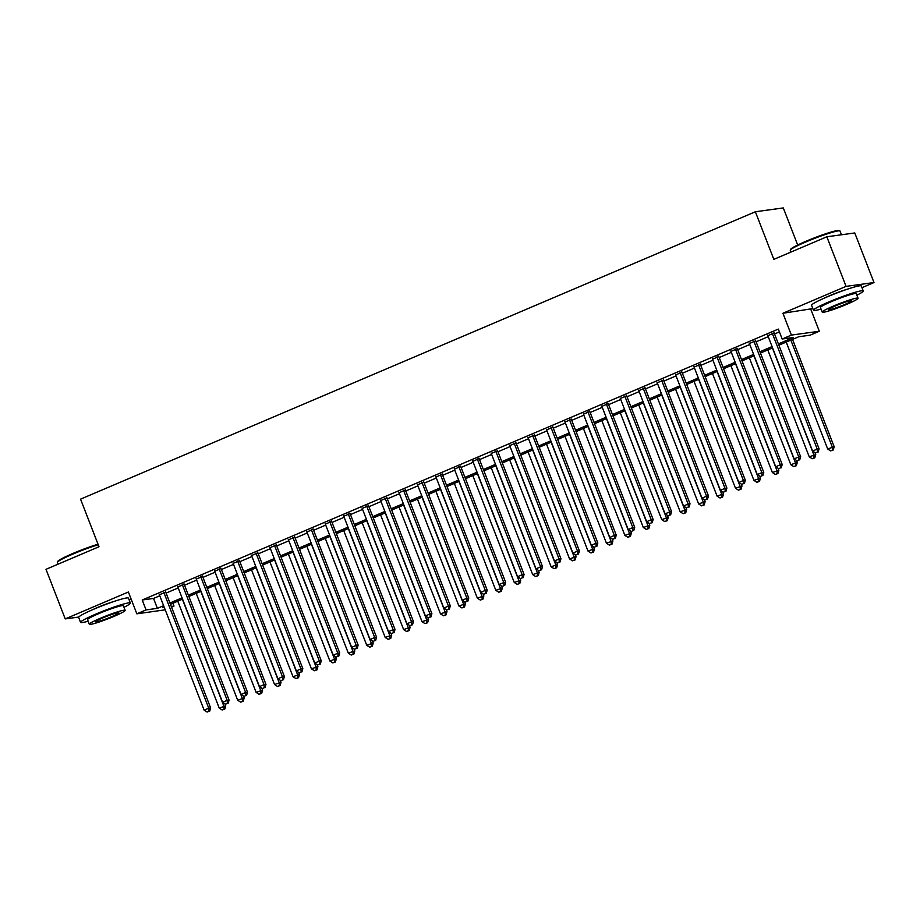<?xml version="1.0" encoding="UTF-8"?>
<svg xmlns="http://www.w3.org/2000/svg" width="920" height="920" viewBox="0 0 920 920"><rect width="100%" height="100%" fill="white"/><g stroke="black" fill="none" stroke-linecap="round" stroke-linejoin="round"><path stroke-width="1.38" d="M113.562 601.611A16.663 1.472 158.8 0 0 97.278 607.591A16.663 1.472 158.8 0 0 92 609.983M846.469 289.501A16.663 1.472 158.8 0 0 830.185 295.469A16.663 1.472 158.8 0 0 824.906 297.861M172.902 603.267L173.995 606.073L171.534 607.119M165.22 609.81L136.85 613.824L146.061 609.903L157.389 608.35L163.622 605.693M129.087 599.782L131.065 598.931M797.674 245.007L783.299 207.931L755.366 211.761L80.546 499.146L99.004 546.745L46 569.319L65.228 618.907L78.775 617.044M755.366 211.761L773.835 259.359L826.838 236.785L854.772 232.955L874 282.543L846.067 286.373L782.92 313.26L791.384 335.087L819.317 331.257L810.094 335.179L798.767 336.731L778.895 345.195M782.92 313.26L812.831 308.591M861.982 287.661L874 282.543M810.853 309.43L819.317 331.257M826.838 236.785L846.067 286.373M165.703 592.101L159.39 594.792M184.149 584.257L177.836 586.937M202.584 576.403L196.27 579.094M221.018 568.548L214.705 571.24M239.464 560.694L233.139 563.385M257.899 552.851L251.585 555.53M276.333 544.996L270.02 547.688M294.768 537.142L288.454 539.833M313.214 529.287L306.9 531.978M331.648 521.433L325.335 524.124M350.083 513.59L343.769 516.269M368.529 505.735L362.204 508.426M386.963 497.881L380.65 500.572M405.398 490.026L399.084 492.717M423.832 482.172L417.519 484.863M442.278 474.329L435.965 477.02M460.713 466.474L454.399 469.166M479.147 458.62L472.834 461.311M497.593 450.765L491.268 453.456M516.028 442.922L509.714 445.602M534.462 435.068L528.149 437.759M552.897 427.213L546.583 429.904M571.343 419.359L565.029 422.05M589.778 411.504L583.464 414.195M608.212 403.661L601.898 406.341M626.658 395.807L620.333 398.498M645.092 387.952L638.779 390.643M663.527 380.098L657.213 382.789M681.961 372.255L675.648 374.934M700.407 364.4L694.094 367.091M718.842 356.546L712.529 359.237M737.276 348.691L730.963 351.382M755.722 340.837L749.397 343.528M778.377 343.884L793.488 337.456L782.161 339.008L778.32 329.096L142.22 599.99L153.536 598.437L159.769 595.78M166.094 593.089L178.215 587.926M184.529 585.235L196.65 580.072M202.963 577.38L215.084 572.217M221.398 569.526L233.53 564.374M239.844 561.683L251.965 556.519M258.279 553.828L270.399 548.665M276.713 545.974L288.834 540.81M295.159 538.12L307.28 532.956M313.593 530.276L325.714 525.113M332.028 522.422L344.149 517.259M350.462 514.567L362.595 509.404M368.909 506.713L381.029 501.549M387.343 498.858L399.464 493.706M405.777 491.015L417.898 485.852M424.223 483.161L436.344 477.997M442.658 475.306L454.779 470.143M461.092 467.452L473.213 462.288M479.527 459.609L491.659 454.445M497.973 451.754L510.094 446.591M516.408 443.9L528.528 438.736M534.842 436.046L546.963 430.882M553.288 428.191L565.409 423.027M571.722 420.348L583.843 415.184M590.157 412.493L602.278 407.33M608.591 404.639L620.724 399.475M627.037 396.784L639.158 391.621M645.472 388.93L657.593 383.778M663.906 381.087L676.027 375.923M682.352 373.232L694.473 368.069M700.787 365.378L712.908 360.214M719.221 357.523L731.342 352.36M737.656 349.68L749.788 344.517M756.102 341.826L768.223 336.662M774.536 333.971L779.412 331.901M774.157 332.994L767.843 335.673M136.85 613.824L128.386 592.008L65.228 618.907M142.22 599.99L146.061 609.903M782.161 339.008L791.384 335.087M164.128 607.005L162.667 607.625L164.289 607.407M171.269 606.441L173.995 606.073M772.57 347.886L760.449 353.05M754.135 355.741L742.014 360.904M735.701 363.596L723.58 368.759M717.266 371.438L705.134 376.602M698.82 379.293L686.699 384.456M680.386 387.147L668.265 392.311M661.952 395.002L649.831 400.166M643.517 402.856L631.384 408.008M625.071 410.699L612.95 415.863M606.636 418.554L594.515 423.717M588.202 426.409L576.081 431.572M569.756 434.263L557.635 439.426M551.322 442.106L539.2 447.269M532.887 449.96L520.766 455.124M514.452 457.815L502.32 462.978M496.006 465.669L483.885 470.833M477.572 473.524L465.451 478.687M459.137 481.367L447.016 486.53M440.691 489.221L428.57 494.385M422.257 497.076L410.136 502.239M403.822 504.93L391.702 510.094M385.388 512.785L373.255 517.937M366.942 520.628L354.821 525.791M348.507 528.482L336.386 533.646M330.073 536.337L317.952 541.5M311.627 544.191L299.506 549.355M293.192 552.034L281.071 557.198M274.758 559.889L262.637 565.053M256.323 567.743L244.191 572.907M237.877 575.598L225.756 580.761M219.443 583.452L207.322 588.604M201.008 591.295L188.887 596.459M182.562 599.15L170.441 604.313M169.935 603.002L182.056 597.839M188.37 595.148L200.502 589.984M206.816 587.305L218.937 582.141M225.25 579.45L237.371 574.287M243.685 571.596L255.806 566.433M262.131 563.741L274.252 558.578M280.565 555.887L292.686 550.735M299 548.044L311.121 542.88M317.434 540.189L329.567 535.026M335.88 532.335L348.001 527.172M354.315 524.481L366.436 519.317M372.749 516.637L384.87 511.474M391.195 508.783L403.316 503.619M409.63 500.928L421.751 495.765M428.065 493.074L440.185 487.91M446.499 485.219L458.631 480.067M464.945 477.376L477.066 472.213M483.379 469.522L495.5 464.358M501.814 461.667L513.935 456.504M520.248 453.813L532.381 448.649M538.694 445.97L550.816 440.806M557.129 438.115L569.25 432.952M575.563 430.261L587.684 425.097M594.009 422.406L606.13 417.243M612.444 414.552L624.565 409.388M630.879 406.709L642.999 401.546M649.313 398.854L661.445 393.691M667.759 391L679.88 385.836M686.193 383.145L698.314 377.982M704.628 375.291L716.749 370.139M723.074 367.448L735.195 362.284M741.508 359.593L753.63 354.43M759.943 351.739L772.064 346.575M153.536 598.437L157.389 608.35M772.271 333.247L817.201 449.075L812.59 451.041L767.659 335.214M773.973 332.522L819.087 448.822L817.201 449.075L817.374 452.168L815.534 452.95L817.374 452.168M818.133 452.065L819.087 448.822M812.59 451.041L815.534 452.95M786.22 342.079L827.678 448.971L834.175 446.752L792.534 339.388M832.473 450.098L830.633 450.88L833.232 449.995L832.473 450.098L832.289 447.005L790.832 340.112M830.633 450.88L827.678 448.971M834.175 446.752L833.232 449.995M790.28 250.136L790.636 249.32A26.059 2.3 -21.2 0 1 805.702 241.385A26.059 2.3 -21.2 0 1 839.029 230.552L839.856 230.908A26.691 2.357 158.8 0 0 805.702 242.006A26.691 2.357 158.8 0 0 790.28 250.136A26.691 2.357 158.8 0 0 790.257 250.367L790.912 252.08M841.478 234.784L840.029 231.058A26.691 2.357 158.8 0 0 839.856 230.908M856.888 295.182A26.691 2.357 158.8 0 0 863.259 290.961A26.691 2.357 158.8 0 0 828.943 301.909A26.691 2.357 158.8 0 0 813.487 310.27A26.691 2.357 158.8 0 0 821.043 309.085M863.259 290.961L861.338 286.005A26.691 2.357 158.8 0 0 827.011 296.953A26.691 2.357 158.8 0 0 811.567 305.313L813.487 310.27M822.227 312.133L820.456 307.567A19.216 1.69 -21.2 0 1 831.576 301.541A19.216 1.69 -21.2 0 1 856.29 293.664L858.061 298.229A19.216 1.69 158.8 0 0 833.347 306.107A19.216 1.69 158.8 0 0 822.227 312.133A19.216 1.69 158.8 0 0 846.94 304.244A19.216 1.69 158.8 0 0 858.061 298.229M835.762 305.773A12.385 1.092 158.8 0 0 828.598 309.66A12.385 1.092 158.8 0 0 844.525 304.577A12.385 1.092 158.8 0 0 851.69 300.702A12.385 1.092 158.8 0 0 835.762 305.773M98.233 544.755A26.691 2.357 158.8 0 0 72.806 554.127A26.691 2.357 158.8 0 0 57.373 562.258L57.741 561.43A26.059 2.3 -21.2 0 1 72.806 553.495A26.059 2.3 -21.2 0 1 98.037 544.226M123.981 607.303A26.691 2.357 158.8 0 0 130.364 603.083A26.691 2.357 158.8 0 0 96.037 614.019A26.691 2.357 158.8 0 0 80.58 622.38A26.691 2.357 158.8 0 0 88.147 621.207M130.364 603.083L128.444 598.115A26.691 2.357 158.8 0 0 94.116 609.063A26.691 2.357 158.8 0 0 78.66 617.423L80.58 622.38M89.32 624.243L87.549 619.678A19.216 1.69 -21.2 0 1 98.681 613.663A19.216 1.69 -21.2 0 1 123.395 605.785L125.166 610.339A19.216 1.69 158.8 0 0 100.452 618.228A19.216 1.69 158.8 0 0 89.32 624.243A19.216 1.69 158.8 0 0 114.034 616.365A19.216 1.69 158.8 0 0 125.166 610.339M102.867 617.895A12.385 1.092 158.8 0 0 95.691 621.77A12.385 1.092 158.8 0 0 111.619 616.699A12.385 1.092 158.8 0 0 118.795 612.812A12.385 1.092 158.8 0 0 102.867 617.895M57.373 562.258A26.691 2.357 158.8 0 0 57.35 562.488L58.017 564.202M753.825 341.101L798.755 456.929L794.144 458.896L749.225 343.068M755.538 340.377L800.641 456.676L798.755 456.929L798.939 460.023L797.099 460.805L798.939 460.023M799.698 459.919L800.641 456.676M794.144 458.896L797.099 460.805M735.39 348.956L780.321 464.784L775.709 466.75L730.779 350.911M737.104 348.22L782.207 464.519L780.321 464.784L780.505 467.877L778.665 468.659L780.505 467.877M781.264 467.774L782.207 464.519M775.709 466.75L778.665 468.659M716.956 356.799L761.886 472.638L757.275 474.593L712.344 358.766M718.658 356.074L763.772 472.374L761.886 472.638L762.07 475.72L760.219 476.514L762.07 475.72M762.818 475.617L763.772 472.374M757.275 474.593L760.219 476.514M698.521 364.653L743.44 480.481L738.841 482.448L693.91 366.62M700.223 363.929L745.327 480.228L743.44 480.481L743.624 483.575L741.784 484.357L743.624 483.575M744.383 483.471L745.327 480.228M738.841 482.448L741.784 484.357M767.786 349.933L809.244 456.826L815.741 454.606L814.959 452.582M814.039 457.953L812.199 458.735L814.798 457.849L814.039 457.953L813.855 454.859L772.397 347.967M812.199 458.735L809.244 456.826M815.741 454.606L814.798 457.849M749.34 357.776L790.809 464.68L797.306 462.449L796.513 460.425M795.605 465.808L793.753 466.589L796.352 465.704L795.605 465.808L795.42 462.714L753.952 355.822M793.753 466.589L790.809 464.68M797.306 462.449L796.352 465.704M730.905 365.631L772.374 472.523L778.86 470.304L778.078 468.28M777.158 473.65L775.318 474.444L777.918 473.547L777.158 473.65L776.974 470.568L735.517 363.664M775.318 474.444L772.374 472.523M778.86 470.304L777.918 473.547M712.471 373.485L753.928 480.378L760.426 478.159L759.644 476.134M758.724 481.505L756.884 482.287L759.483 481.401L758.724 481.505L758.54 478.411L717.082 371.519M756.884 482.287L753.928 480.378M760.426 478.159L759.483 481.401M680.075 372.508L725.006 488.336L720.394 490.303L675.475 374.474M681.789 371.784L726.892 488.083L725.006 488.336L725.19 491.429L723.35 492.211L725.19 491.429M725.949 491.326L726.892 488.083M720.394 490.303L723.35 492.211M694.036 381.34L735.494 488.232L741.991 486.013L741.209 483.989M740.289 489.359L738.438 490.141L741.037 489.256L740.289 489.359L740.106 486.266L698.636 379.373M738.438 490.141L735.494 488.232M741.991 486.013L741.037 489.256M661.641 380.362L706.571 496.19L701.96 498.157L657.029 382.317M663.343 379.638L708.457 495.926L706.571 496.19L706.755 499.284L704.904 500.066L706.755 499.284M707.503 499.18L708.457 495.926M701.96 498.157L704.904 500.066M675.591 389.183L717.059 496.087L723.557 493.867L722.763 491.832M721.844 497.214L720.004 497.996L722.602 497.11L721.844 497.214L721.671 494.12L680.202 387.228M720.004 497.996L717.059 496.087M723.557 493.867L722.602 497.11M643.206 388.217L688.137 504.045L683.525 506L638.595 390.172M644.908 387.481L690.023 503.78L688.137 504.045L688.309 507.127L686.469 507.921L688.309 507.127M689.068 507.023L690.023 503.78M683.525 506L686.469 507.921M657.156 397.037L698.613 503.93L705.111 501.71L704.329 499.686M703.409 505.057L701.569 505.85L704.168 504.953L703.409 505.057L703.225 501.975L661.768 395.082M701.569 505.85L698.613 503.93M705.111 501.71L704.168 504.953M624.76 396.06L669.691 511.899L665.079 513.854L620.16 398.026M626.474 395.335L671.577 511.635L669.691 511.899L669.875 514.981L668.035 515.764L669.875 514.981M670.634 514.878L671.577 511.635M665.079 513.854L668.035 515.764M638.721 404.892L680.179 511.784L686.676 509.565L685.894 507.541M684.974 512.911L683.134 513.705L685.733 512.808L684.974 512.911L684.79 509.829L643.333 402.925M683.134 513.705L680.179 511.784M686.676 509.565L685.733 512.808M606.326 403.914L651.256 519.742L646.645 521.709L601.714 405.881M608.039 403.19L653.143 519.49L651.256 519.742L651.44 522.836L649.601 523.618L651.44 522.836M652.199 522.732L653.143 519.49M646.645 521.709L649.601 523.618M620.275 412.746L661.744 519.639L668.242 517.419L667.448 515.395M666.54 520.766L664.688 521.548L667.287 520.662L666.54 520.766L666.356 517.672L624.887 410.78M664.688 521.548L661.744 519.639M668.242 517.419L667.287 520.662M587.891 411.769L632.822 527.597L628.21 529.563L583.28 413.735M589.594 411.044L634.708 527.344L632.822 527.597L633.006 530.691L631.154 531.472L633.006 530.691M633.754 530.587L634.708 527.344M628.21 529.563L631.154 531.472M601.841 420.601L643.31 527.493L649.796 525.274L649.014 523.25M648.094 528.62L646.254 529.403L648.853 528.517L648.094 528.62L647.91 525.527L606.452 418.634M646.254 529.403L643.31 527.493M649.796 525.274L648.853 528.517M569.457 419.623L614.376 535.452L609.776 537.418L564.846 421.578M571.159 418.899L616.262 535.187L614.376 535.452L614.56 538.545L612.72 539.327L614.56 538.545M615.319 538.441L616.262 535.187M609.776 537.418L612.72 539.327M583.406 428.444L624.864 535.348L631.361 533.117L630.58 531.093M629.659 536.475L627.819 537.257L630.418 536.371L629.659 536.475L629.476 533.381L588.018 426.489M627.819 537.257L624.864 535.348M631.361 533.117L630.418 536.371M551.011 427.466L595.942 543.306L591.33 545.261L546.411 429.433M552.724 426.742L597.827 543.041L595.942 543.306L596.125 546.388L594.285 547.181L596.125 546.388M596.884 546.284L597.827 543.041M591.33 545.261L594.285 547.181M564.972 436.298L606.429 543.191L612.927 540.971L612.145 538.947M611.225 544.318L609.373 545.111L611.972 544.214L611.225 544.318L611.041 541.236L569.572 434.332M609.373 545.111L606.429 543.191M612.927 540.971L611.972 544.214M532.577 435.321L577.507 551.149L572.895 553.115L527.965 437.287M534.278 434.596L579.393 550.896L577.507 551.149L577.691 554.242L575.839 555.024L577.691 554.242M578.438 554.139L579.393 550.896M572.895 553.115L575.839 555.024M546.526 444.153L587.995 551.045L594.492 548.826L593.699 546.802M592.779 552.172L590.939 552.954L593.538 552.069L592.779 552.172L592.606 549.079L551.137 442.186M590.939 552.954L587.995 551.045M594.492 548.826L593.538 552.069M514.142 443.175L559.072 559.003L554.461 560.97L509.53 445.142M515.844 442.451L560.958 558.75L559.072 559.003L559.245 562.097L557.405 562.879L559.245 562.097M560.004 561.993L560.958 558.75M554.461 560.97L557.405 562.879M528.091 452.007L569.549 558.9L576.047 556.68L575.264 554.656M574.344 560.027L572.504 560.809L575.103 559.923L574.344 560.027L574.16 556.933L532.703 450.041M572.504 560.809L569.549 558.9M576.047 556.68L575.103 559.923M495.707 451.03L540.626 566.858L536.015 568.824L491.096 452.996M497.409 450.305L542.512 566.605L540.626 566.858L540.81 569.952L538.971 570.733L540.81 569.952M541.569 569.848L542.512 566.605M536.015 568.824L538.971 570.733M509.657 459.862L551.115 566.754L557.612 564.535L556.83 562.511M555.91 567.881L554.07 568.663L556.669 567.778L555.91 567.881L555.726 564.788L514.268 457.895M554.07 568.663L551.115 566.754M557.612 564.535L556.669 567.778M477.261 458.884L522.192 574.712L517.58 576.667L472.65 460.839M478.975 458.148L524.078 574.448L522.192 574.712L522.376 577.794L520.536 578.588L522.376 577.794M523.135 577.691L524.078 574.448M517.58 576.667L520.536 578.588M491.211 467.705L532.68 574.609L539.178 572.378L538.395 570.354M537.476 575.736L535.624 576.518L538.223 575.632L537.476 575.736L537.291 572.642L495.822 465.75M535.624 576.518L532.68 574.609M539.178 572.378L538.223 575.632M458.827 466.727L503.757 582.567L499.146 584.522L454.216 468.694M460.529 466.003L505.643 582.303L503.757 582.567L503.941 585.649L502.09 586.442L503.941 585.649M504.689 585.545L505.643 582.303M499.146 584.522L502.09 586.442M472.776 475.559L514.245 582.452L520.731 580.232L519.949 578.208M519.029 583.579L517.189 584.372L519.788 583.476L519.029 583.579L518.846 580.497L477.388 473.593M517.189 584.372L514.245 582.452M520.731 580.232L519.788 583.476M440.392 474.582L485.311 590.41L480.711 592.376L435.781 476.548M442.094 473.857L487.197 590.157L485.311 590.41L485.495 593.504L483.655 594.285L485.495 593.504M486.254 593.4L487.197 590.157M480.711 592.376L483.655 594.285M454.342 483.414L495.799 590.306L502.297 588.087L501.515 586.063M500.595 591.433L498.755 592.216L501.354 591.33L500.595 591.433L500.411 588.34L458.953 481.447M498.755 592.216L495.799 590.306M502.297 588.087L501.354 591.33M421.947 482.436L466.877 598.264L462.265 600.231L417.346 484.403M423.66 481.712L468.763 598.011L466.877 598.264L467.061 601.358L465.221 602.14L467.061 601.358M467.82 601.255L468.763 598.011M462.265 600.231L465.221 602.14M435.907 491.268L477.365 598.161L483.862 595.942L483.08 593.918M482.16 599.288L480.309 600.07L482.908 599.184L482.16 599.288L481.976 596.194L440.507 489.302M480.309 600.07L477.365 598.161M483.862 595.942L482.908 599.184M403.512 490.291L448.442 606.119L443.831 608.085L398.9 492.246M405.214 489.566L450.328 605.855L448.442 606.119L448.626 609.212L446.775 609.994L448.626 609.212M449.374 609.109L450.328 605.855M443.831 608.085L446.775 609.994M417.461 499.111L458.93 606.015L465.428 603.784L464.634 601.76M463.726 607.143L461.874 607.924L464.473 607.039L463.726 607.143L463.542 604.049L422.073 497.156M461.874 607.924L458.93 606.015M465.428 603.784L464.473 607.039M385.077 498.145L430.008 613.973L425.397 615.928L380.466 500.1M386.779 497.409L431.894 613.709L430.008 613.973L430.18 617.056L428.341 617.849L430.18 617.056M430.94 616.952L431.894 613.709M425.397 615.928L428.341 617.849M399.027 506.966L440.484 613.858L446.982 611.639L446.2 609.615M445.28 614.985L443.44 615.779L446.039 614.882L445.28 614.985L445.096 611.904L403.638 505.011M443.44 615.779L440.484 613.858M446.982 611.639L446.039 614.882M366.643 505.988L411.562 621.817L406.95 623.783L362.031 507.955M368.345 505.264L413.448 621.563L411.562 621.817L411.746 624.91L409.906 625.692L411.746 624.91M412.505 624.806L413.448 621.563M406.95 623.783L409.906 625.692M380.592 514.82L422.05 621.713L428.547 619.494L427.765 617.469M426.845 622.84L425.005 623.622L427.604 622.736L426.845 622.84L426.661 619.758L385.204 512.854M425.005 623.622L422.05 621.713M428.547 619.494L427.604 622.736M348.197 513.843L393.127 629.671L388.516 631.637L343.585 515.809M349.91 513.118L395.013 629.418L393.127 629.671L393.311 632.764L391.471 633.546L393.311 632.764M394.07 632.661L395.013 629.418M388.516 631.637L391.471 633.546M362.147 522.675L403.615 629.567L410.113 627.348L409.331 625.324M408.411 630.694L406.559 631.476L409.159 630.591L408.411 630.694L408.227 627.601L366.758 520.708M406.559 631.476L403.615 629.567M410.113 627.348L409.159 630.591M329.762 521.697L374.693 637.525L370.081 639.492L325.151 523.664M331.464 520.973L376.579 637.272L374.693 637.525L374.877 640.619L373.025 641.401L374.877 640.619M375.624 640.515L376.579 637.272M370.081 639.492L373.025 641.401M343.712 530.529L385.181 637.422L391.678 635.202L390.885 633.178M389.965 638.549L388.125 639.331L390.724 638.445L389.965 638.549L389.781 635.456L348.323 528.563M388.125 639.331L385.181 637.422M391.678 635.202L390.724 638.445M311.328 529.552L356.247 645.38L351.647 647.346L306.716 531.507M313.03 528.816L358.144 645.115L356.247 645.38L356.431 648.473L354.591 649.255L356.431 648.473M357.19 648.37L358.144 645.115M351.647 647.346L354.591 649.255M292.882 537.395L337.812 653.234L333.201 655.189L288.282 539.361M294.596 536.67L339.698 652.97L337.812 653.234L337.997 656.317L336.156 657.11L337.997 656.317M338.755 656.213L339.698 652.97M333.201 655.189L336.156 657.11M274.447 545.249L319.378 661.077L314.766 663.044L269.836 547.216M276.149 544.525L321.264 660.824L319.378 661.077L319.562 664.171L317.71 664.953L319.562 664.171M320.309 664.067L321.264 660.824M314.766 663.044L317.71 664.953M325.277 538.372L366.735 645.276L373.232 643.045L372.45 641.021M371.53 646.404L369.69 647.185L372.289 646.3L371.53 646.404L371.346 643.31L329.889 536.417M369.69 647.185L366.735 645.276M373.232 643.045L372.289 646.3M306.843 546.227L348.3 653.119L354.798 650.9L354.016 648.876M353.096 654.246L351.244 655.04L353.843 654.143L353.096 654.246L352.912 651.164L311.443 544.26M351.244 655.04L348.3 653.119M354.798 650.9L353.843 654.143M288.397 554.082L329.866 660.974L336.363 658.755L335.57 656.731M334.661 662.101L332.81 662.883L335.409 661.997L334.661 662.101L334.478 659.007L293.008 552.115M332.81 662.883L329.866 660.974M336.363 658.755L335.409 661.997M256.013 553.104L300.943 668.932L296.332 670.898L251.401 555.07M257.715 552.379L302.829 668.679L300.943 668.932L301.127 672.025L299.276 672.807L301.127 672.025M301.875 671.922L302.829 668.679M296.332 670.898L299.276 672.807M269.962 561.936L311.42 668.828L317.917 666.609L317.135 664.585M316.216 669.956L314.375 670.737L316.974 669.852L316.216 669.956L316.031 666.862L274.574 559.969M314.375 670.737L311.42 668.828M317.917 666.609L316.974 669.852M237.578 560.958L282.498 676.786L277.886 678.753L232.967 562.913M239.28 560.234L284.383 676.522L282.498 676.786L282.681 679.88L280.841 680.662L282.681 679.88M283.44 679.776L284.383 676.522M277.886 678.753L280.841 680.662M251.528 569.779L292.986 676.683L299.483 674.463L298.701 672.428M297.781 677.81L295.941 678.592L298.54 677.706L297.781 677.81L297.597 674.716L256.139 567.824M295.941 678.592L292.986 676.683M299.483 674.463L298.54 677.706M219.132 568.813L264.063 684.641L259.452 686.596L214.521 570.768M220.846 568.077L265.949 684.376L264.063 684.641L264.247 687.723L262.407 688.516L264.247 687.723M265.006 687.619L265.949 684.376M259.452 686.596L262.407 688.516M233.093 577.634L274.551 684.526L281.048 682.306L280.267 680.282M279.346 685.653L277.495 686.446L280.094 685.549L279.346 685.653L279.162 682.571L237.693 575.678M277.495 686.446L274.551 684.526M281.048 682.306L280.094 685.549M200.698 576.656L245.628 692.495L241.017 694.45L196.086 578.622M202.4 575.931L247.514 692.231L245.628 692.495L245.812 695.577L243.961 696.359L245.812 695.577M246.56 695.474L247.514 692.231M241.017 694.45L243.961 696.359M214.647 585.488L256.116 692.38L262.614 690.161L261.82 688.137M260.9 693.507L259.06 694.301L261.659 693.404L260.9 693.507L260.716 690.425L219.259 583.521M259.06 694.301L256.116 692.38M262.614 690.161L261.659 693.404M182.263 584.51L227.183 700.338L222.582 702.305L177.652 586.477M183.965 583.786L229.08 700.085L227.183 700.338L227.367 703.432L225.526 704.214L227.367 703.432M228.125 703.328L229.08 700.085M222.582 702.305L225.526 704.214M196.213 593.342L237.67 700.235L244.168 698.015L243.386 695.991M242.466 701.362L240.626 702.144L243.225 701.258L242.466 701.362L242.282 698.269L200.824 591.376M240.626 702.144L237.67 700.235M244.168 698.015L243.225 701.258M163.817 592.365L208.748 708.193L204.136 710.159L159.217 594.331M165.531 591.64L210.634 707.94L208.748 708.193L208.932 711.286L207.092 712.068L208.932 711.286M209.691 711.183L210.634 707.94M204.136 710.159L207.092 712.068M177.778 601.197L219.236 708.089L225.733 705.87L224.952 703.846M224.031 709.216L222.18 709.998L224.779 709.113L224.031 709.216L223.847 706.123L182.379 599.231M222.18 709.998L219.236 708.089M225.733 705.87L224.779 709.113"/></g></svg>
